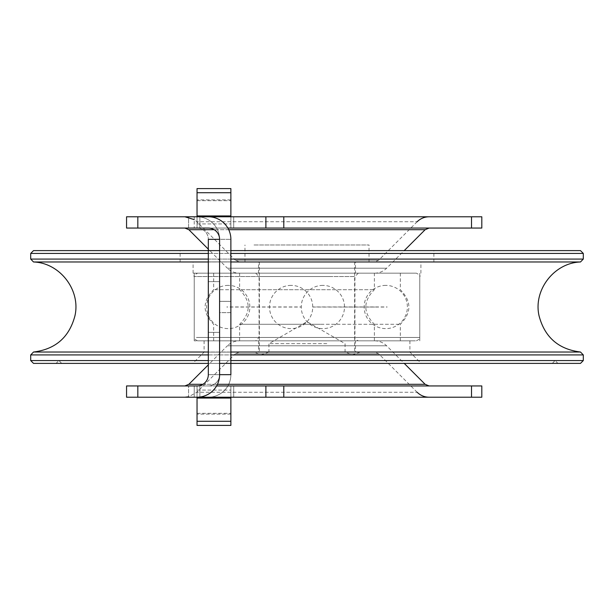 <?xml version="1.0" encoding="UTF-8"?>
<svg xmlns="http://www.w3.org/2000/svg" width="614" height="614" viewBox="0 0 614 614"><rect width="100%" height="100%" fill="white"/><g stroke="black" fill="none" stroke-linecap="round" stroke-linejoin="round"><path stroke-width="0.46" stroke-dasharray="3.07 2.3" d="M279.278 352.114L360.288 352.114L279.278 352.114M266.307 352.114L354.646 352.114L266.307 352.114M287.198 352.114L345.06 352.114L287.198 352.114M326.801 343.656L268.94 343.656L326.801 343.656M266.307 261.886L354.646 261.886L266.307 261.886M254.027 244.971L369.029 244.971L254.027 244.971M254.027 261.886L369.029 261.886L254.027 261.886M208.108 352.114L409.906 352.114L208.108 352.114M416.729 363.388L192.811 363.388L416.729 363.388M542.707 363.388L61.715 363.388L542.707 363.388M405.892 340.831L204.094 340.831L405.892 340.831M545.416 360.572L58.89 360.572L545.416 360.572M65.875 363.388L557.926 363.388L65.875 363.388M583.3 354.93L30.7 354.93M208.323 354.93L230.879 354.93M230.879 352.022L208.323 352.022M33.517 352.022L580.483 352.022M230.879 360.572L208.323 360.572M30.7 360.572L583.3 360.572M580.483 363.388L33.517 363.388M208.323 363.388L230.879 363.388L230.879 374.663L208.323 374.663L208.323 363.388L208.323 374.663L219.597 374.663L219.597 239.337L219.597 363.388L219.597 239.337L219.597 250.612L219.597 239.337L219.597 250.612L219.597 239.337L230.879 239.337L219.597 239.337A22.557 22.557 0 0 0 197.04 216.78L233.696 216.78L230.879 216.78L233.696 216.78L230.879 216.78L230.879 188.582L230.879 192.712L230.879 188.582L197.04 188.582L197.04 216.78L230.879 216.78L230.879 228.055L233.696 228.055L230.879 228.055L233.696 228.055L230.879 228.055L230.879 199.865L230.879 228.055L230.879 199.865L230.879 228.055L230.879 216.78L208.323 216.78A22.557 22.557 0 0 1 230.879 239.337L230.879 250.612L208.323 250.612L208.323 239.337L208.323 363.388L208.323 239.337L219.597 239.337A22.557 22.557 0 0 0 197.04 216.78L230.879 216.78M583.3 253.428L30.7 253.428M208.323 253.428L230.879 253.428M33.517 250.612L580.483 250.612M230.879 259.07L208.323 259.07M30.7 259.07L583.3 259.07M428.917 250.612L180.125 250.612L428.917 250.612M580.483 261.978L33.517 261.978M208.323 261.978L230.879 261.978M415.371 340.831L194.224 340.831L415.371 340.831M415.371 273.169L194.224 273.169L415.371 273.169M416.453 273.169L193.095 273.169L416.453 273.169M416.453 261.886L193.095 261.886L416.453 261.886M428.917 261.886L180.125 261.886L428.917 261.886M219.597 307L219.597 332.374L219.597 307M137.835 216.78L137.835 228.055L126.561 228.055L126.561 216.78L197.04 216.78L197.04 228.055L188.582 228.055L188.582 216.78L481.806 216.78L481.806 228.055L471.514 228.055L471.514 216.78M283.791 216.78L283.791 228.055L188.582 228.055L188.582 216.78L197.04 216.78L197.04 188.582L197.04 228.055A11.275 11.275 0 0 1 208.323 239.337A11.275 11.275 0 0 0 197.04 228.055L230.879 228.055L194.224 228.055L230.879 228.055L194.224 228.055L197.04 228.055L197.04 199.865L197.04 228.055L197.04 223.926L197.04 228.055L137.835 228.055M184.883 216.78L429.117 216.78L194.224 216.78L194.224 228.055L194.224 216.78M219.597 363.388L230.879 363.388L230.879 239.337L230.879 374.663L230.879 250.612L219.597 250.612L219.597 374.663L219.597 250.612L230.879 250.612M230.879 312.641L230.879 273.169L230.879 340.831L230.879 273.169L230.879 312.641L219.597 312.641L219.597 340.831L219.597 273.169L219.597 340.831L219.597 273.169L219.597 312.641L230.879 312.641M283.791 228.055L471.514 228.055M227.855 228.055L208.323 228.055A11.275 11.275 0 0 1 219.597 239.337M429.117 228.055L184.883 228.055L429.117 228.055M307 261.886L239.337 261.886L307 261.886M239.337 261.886L235.346 260.236L378.654 260.236L235.346 260.236L196.841 221.731L417.159 221.731L196.841 221.731L194.224 219.597M239.337 273.169L374.663 273.169L239.337 273.169C234.694 273.1 230.703 271.449 227.372 268.211L386.628 268.211L227.372 268.211L208.323 249.161M355.491 273.169L258.509 273.169L355.491 273.169L355.491 261.886L258.509 261.886L355.491 261.886M258.509 273.169L258.509 261.886M208.323 307L208.323 281.626L208.323 307M233.696 228.055L233.696 216.78L233.696 228.055M197.04 200.686L197.04 223.926L197.04 199.865L197.04 200.686L230.879 200.686L197.04 200.686M230.879 215.951L230.879 192.712L230.879 215.951L197.04 215.951M199.865 228.055L199.865 216.78L199.865 228.055M137.835 397.22L126.561 397.22L126.561 385.945L137.835 385.945L137.835 397.22L265.885 397.22L265.885 385.945L283.791 385.945L283.791 397.22L265.885 397.22M471.514 397.22L471.514 385.945L481.806 385.945L481.806 397.22L283.791 397.22M265.885 385.945L208.323 385.945A11.275 11.275 0 0 0 219.597 374.663L219.597 250.612L208.323 250.612L208.323 374.663A11.275 11.275 0 0 1 197.04 385.945L197.04 414.135L197.04 385.945L197.04 397.22L197.04 385.945L197.04 390.074L197.04 385.945L188.582 385.945L188.582 397.22L233.696 397.22L230.879 397.22L233.696 397.22L230.879 397.22L230.879 398.049L230.879 385.945L233.696 385.945L230.879 385.945L233.696 385.945L230.879 385.945L230.879 425.418L230.879 398.049L230.879 425.418L197.04 425.418L197.04 397.22L194.224 397.22L230.879 397.22L230.879 385.945L230.879 414.135L230.879 385.945L230.879 397.22L194.224 397.22L230.879 397.22M216.581 385.945L188.582 385.945L188.582 397.22L429.117 397.22L184.883 397.22M471.514 385.945L283.791 385.945M197.04 397.22L197.04 398.049L197.04 397.22A22.557 22.557 0 0 0 219.597 374.663A11.275 11.275 0 0 1 208.323 385.945L137.835 385.945M208.323 397.22A22.557 22.557 0 0 0 230.879 374.663A22.557 22.557 0 0 1 208.323 397.22M188.582 385.945L184.883 385.945M197.04 385.945L230.879 385.945L197.04 385.945M307 352.114L239.337 352.114L307 352.114M239.337 352.114L235.346 353.764L378.654 353.764L235.346 353.764L196.841 392.269L417.159 392.269L196.841 392.269L188.582 396.813M239.337 340.831L374.663 340.831L239.337 340.831C234.694 340.9 230.703 342.551 227.372 345.789L386.628 345.789L227.372 345.789L208.323 364.839M355.491 340.831L258.509 340.831L355.491 340.831L355.491 352.114L258.509 352.114L355.491 352.114M258.509 340.831L258.509 352.114M197.04 398.049L197.04 421.288L197.04 398.049L230.879 398.049M194.224 385.945L194.224 397.22L194.224 385.945M233.696 385.945L233.696 397.22L233.696 385.945M199.865 385.945L199.865 397.22L199.865 385.945M320.316 324.292L239.613 324.292L320.316 324.292M240.949 289.708L374.387 289.708L240.949 289.708M317.139 340.831L255.685 340.831L317.139 340.831M240.949 340.831L374.387 340.831L240.949 340.831M357.302 273.169L255.685 273.169L357.302 273.169M240.949 273.169L374.387 273.169L240.949 273.169M414.235 340.831L197.608 340.831L414.235 340.831M215.522 340.831L400.32 340.831L215.522 340.831M414.235 273.169L197.608 273.169L414.235 273.169M215.522 273.169L400.32 273.169L215.522 273.169M325.443 289.708L213.68 289.708L325.443 289.708M288.557 324.292L400.32 324.292L288.557 324.292M265.885 228.055L265.885 216.78M228.723 229.705L214.194 229.705M188.866 229.705L425.134 229.705M230.879 301.359L219.597 301.359L230.879 301.359M197.04 223.926L230.879 223.926L197.04 223.926M197.04 192.712L230.879 192.712M425.134 384.295L188.866 384.295M202.919 384.295L217.44 384.295M197.04 390.074L230.879 390.074L197.04 390.074M197.04 413.314L230.879 413.314L197.04 413.314M197.04 421.288L230.879 421.288M316.471 337.447L259.07 337.447L316.471 337.447M260.014 276.553L354.93 276.553L260.014 276.553M329.288 276.553L194.224 276.553L329.288 276.553M196.449 337.447L419.776 337.447L196.449 337.447M268.94 352.114L261.326 354.792L352.674 354.792L345.06 352.114L345.06 343.656L307 321.675L268.94 343.656L268.94 352.114M360.288 352.114L352.674 354.792L261.326 354.792L253.712 352.114M259.354 261.886L259.354 352.114M354.646 261.886L354.646 352.114M369.029 261.886L369.029 244.971M244.971 261.886L244.971 244.971M204.094 340.831L204.094 352.114L192.811 363.388M409.906 340.831L409.906 352.114L421.189 363.388M61.715 363.388L58.89 360.572L56.074 363.388M552.285 363.388L555.11 360.572L557.926 363.388M419.776 340.831L419.776 273.169M194.224 340.831L194.224 273.169M420.905 273.169L420.905 261.886M193.095 273.169L193.095 261.886M433.875 261.886L433.875 250.612M180.125 261.886L180.125 250.612M417.159 221.731L378.654 260.236L374.663 261.886M374.663 273.169C379.306 273.1 383.297 271.449 386.628 268.211L404.227 250.612M230.879 273.169L219.597 273.169L230.879 273.169M230.879 340.831L219.597 340.831L230.879 340.831M219.597 281.626L208.323 281.626L219.597 281.626M219.597 332.374L208.323 332.374L219.597 332.374M230.879 199.865L197.04 199.865L230.879 199.865M417.159 392.269L378.654 353.764L374.663 352.114M374.663 340.831C379.306 340.9 383.297 342.551 386.628 345.789L404.227 363.388M230.879 414.135L197.04 414.135L230.879 414.135M235.316 306.946L301.305 306.946M235.316 307.054L301.305 307.054M270.69 306.946L226.85 306.946M270.69 307.054L226.85 307.054M378.684 306.946L312.695 306.946M312.695 307.054L378.684 307.054M343.31 306.946L387.15 306.946M343.31 307.054L387.15 307.054M385.769 285.387A21.613 21.613 0 0 0 367.049 317.806A21.613 21.613 0 0 0 404.488 317.806A21.613 21.613 0 0 0 385.769 285.387M322.88 285.387A21.613 21.613 0 0 0 304.16 317.806A21.613 21.613 0 0 0 341.599 317.806A21.613 21.613 0 0 0 322.88 285.387M228.231 285.387A21.613 21.613 0 0 0 209.512 317.806A21.613 21.613 0 0 0 246.951 317.806A21.613 21.613 0 0 0 228.231 285.387M291.12 285.387A21.613 21.613 0 0 0 272.401 317.806A21.613 21.613 0 0 0 309.84 317.806A21.613 21.613 0 0 0 291.12 285.387M239.613 340.831L239.613 324.292C251.026 312.764 251.026 301.236 239.613 289.708L239.613 273.169M374.387 340.831L374.387 324.292C362.974 312.764 362.974 301.236 374.387 289.708L374.387 273.169M255.685 273.169L259.07 276.553L259.07 337.447L255.685 340.831M358.315 273.169L354.93 276.553L354.93 337.447C353.948 337.984 355.076 339.112 358.315 340.831M213.68 273.169L213.68 289.708C202.275 301.236 202.275 312.764 213.68 324.292L213.68 340.831M400.32 273.169L400.32 289.708C411.725 301.236 411.725 312.764 400.32 324.292L400.32 340.831M197.608 340.831C194.392 339.143 193.264 338.015 194.224 337.447L194.224 276.553C193.264 275.978 194.392 274.849 197.608 273.169M416.392 340.831C419.608 339.143 420.736 338.015 419.776 337.447L419.776 276.553C420.744 276.001 419.615 274.872 416.392 273.169"/><path stroke-width="0.92" d="M230.879 354.93L583.3 354.93L580.483 352.022L230.879 352.022M208.323 352.022L33.517 352.022L30.7 354.93L208.323 354.93M137.835 216.78L126.561 216.78L126.561 228.055L137.835 228.055L137.835 216.78L208.323 216.78A22.557 22.557 0 0 1 230.879 239.337L230.879 363.388L580.483 363.388L583.3 360.572L230.879 360.572M208.323 360.572L30.7 360.572L30.7 354.93M30.7 360.572L33.517 363.388L208.323 363.388M230.879 253.428L583.3 253.428L580.483 250.612L230.879 250.612M137.835 228.055L208.323 228.055A11.275 11.275 0 0 1 219.597 239.337L208.323 239.337L208.323 250.612L33.517 250.612L30.7 253.428L208.323 253.428M230.879 261.978L580.483 261.978L583.3 259.07L230.879 259.07M208.323 259.07L30.7 259.07L30.7 253.428M33.517 352.022C55.506 349.297 69.313 337.216 74.946 315.788C80.879 290.115 59.865 262.807 33.517 261.978L208.323 261.978M197.04 215.951L197.04 188.582L230.879 188.582L230.879 215.951L197.04 215.951L197.04 216.78L265.885 216.78L265.885 228.055L283.791 228.055L283.791 216.78L265.885 216.78M471.514 216.78L471.514 228.055L481.806 228.055L481.806 216.78L283.791 216.78M194.224 216.78L184.883 216.78L194.224 219.597M471.514 228.055L283.791 228.055M197.04 397.22A22.557 22.557 0 0 0 219.597 374.663L230.879 374.663L230.879 363.388L219.597 363.388L219.597 374.663L219.597 250.612L208.323 250.612L208.323 374.663A11.275 11.275 0 0 1 197.04 385.945L126.561 385.945L126.561 397.22L197.04 397.22L197.04 425.418L230.879 425.418L230.879 397.22M219.597 239.337L219.597 363.388M265.885 228.055L227.855 228.055M208.323 249.161L188.866 229.705L184.883 228.055M230.879 215.951L230.879 216.78M471.514 397.22L481.806 397.22L481.806 385.945L471.514 385.945L471.514 397.22L283.791 397.22L283.791 385.945L265.885 385.945L265.885 397.22L283.791 397.22M188.582 396.813L184.883 397.22L265.885 397.22M216.581 385.945L265.885 385.945M283.791 385.945L471.514 385.945M208.323 364.839L188.866 384.295L184.883 385.945L188.582 385.945M404.227 250.612L425.134 229.705L228.723 229.705M214.194 229.705L188.866 229.705M197.04 192.712L230.879 192.712M137.835 397.22L137.835 385.945M188.866 384.295L202.919 384.295M217.44 384.295L425.134 384.295L429.117 385.945M230.879 398.049L197.04 398.049M197.04 421.288L230.879 421.288M583.3 360.572L583.3 354.93M583.3 259.07L583.3 253.428M33.517 261.978L30.7 259.07M580.483 352.022C558.494 349.297 544.687 337.216 539.054 315.788C533.121 290.115 554.135 262.807 580.483 261.978M417.159 221.731C420.49 218.5 424.474 216.849 429.117 216.78M425.134 229.705L429.117 228.055M417.159 392.269C420.49 395.5 424.474 397.151 429.117 397.22M404.227 363.388L425.134 384.295"/></g></svg>
